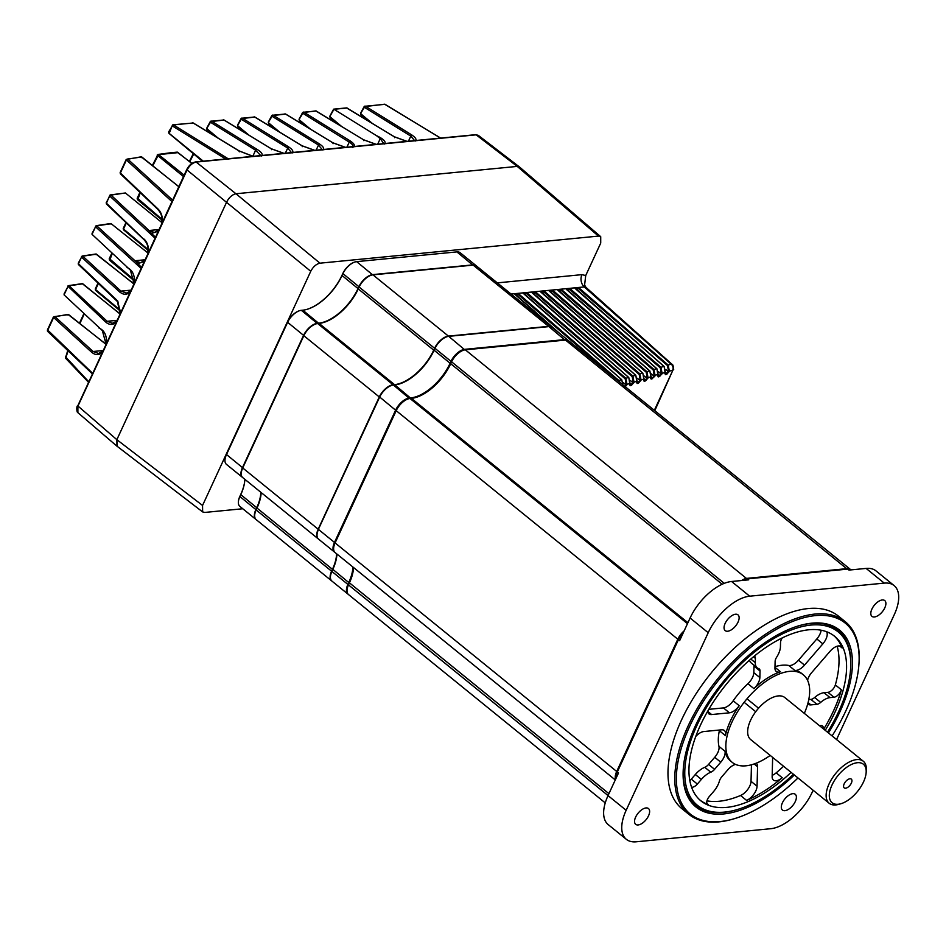 <?xml version="1.0" encoding="UTF-8"?>
<svg xmlns="http://www.w3.org/2000/svg" width="946" height="946" viewBox="0 0 946 946"><rect width="100%" height="100%" fill="white"/><g stroke="black" fill="none" stroke-linecap="round" stroke-linejoin="round"><path stroke-width="1.42" d="M797.975 777.955A122.945 62.401 -50.9 0 1 733.706 818.881L732.642 819.189A124.068 62.968 -50.9 0 1 718.995 821.873A124.068 62.968 -50.9 0 1 688.83 814.305L682.042 808.795A124.068 62.968 -50.9 0 1 694.648 695.996A124.068 62.968 -50.9 0 1 808.227 608.55A124.068 62.968 -50.9 0 1 838.404 616.118L845.192 621.628A124.068 62.968 -50.9 0 1 858.992 663.489L858.909 664.6A122.945 62.401 -50.9 0 1 832.09 735.917M688.83 814.305A124.068 62.968 -50.9 0 1 701.447 701.518A124.068 62.968 -50.9 0 1 815.026 614.06A124.068 62.968 -50.9 0 1 845.192 621.628M784.92 810.675A10.146 5.156 -50.9 0 1 782.448 810.048A10.146 5.156 -50.9 0 1 783.489 800.824A10.146 5.156 -50.9 0 1 792.772 793.67A10.146 5.156 -50.9 0 1 795.243 794.285A10.146 5.156 -50.9 0 1 794.214 803.509A10.146 5.156 -50.9 0 1 784.92 810.675M874.423 616.969A10.146 5.156 -50.9 0 1 871.952 616.343A10.146 5.156 -50.9 0 1 872.981 607.119A10.146 5.156 -50.9 0 1 882.275 599.965A10.146 5.156 -50.9 0 1 884.747 600.58A10.146 5.156 -50.9 0 1 883.718 609.815A10.146 5.156 -50.9 0 1 874.423 616.969M727.663 631.242A10.146 5.156 -50.9 0 1 725.192 630.615A10.146 5.156 -50.9 0 1 726.232 621.392A10.146 5.156 -50.9 0 1 735.515 614.238A10.146 5.156 -50.9 0 1 737.986 614.853A10.146 5.156 -50.9 0 1 736.958 624.088A10.146 5.156 -50.9 0 1 727.663 631.242M638.16 824.947A10.146 5.156 -50.9 0 1 635.688 824.321A10.146 5.156 -50.9 0 1 636.729 815.097A10.146 5.156 -50.9 0 1 646.023 807.943A10.146 5.156 -50.9 0 1 648.483 808.558A10.146 5.156 -50.9 0 1 647.454 817.782A10.146 5.156 -50.9 0 1 638.16 824.947M733.706 818.881A122.945 62.401 -50.9 0 1 720.19 821.542A122.945 62.401 -50.9 0 1 689.752 726.161A122.945 62.401 -50.9 0 1 815.346 615.61A122.945 62.401 -50.9 0 1 858.909 664.6M793.398 774.242A111.663 56.677 -50.9 0 1 736.828 809.681L735.763 809.989A112.787 57.245 -50.9 0 1 723.359 812.425A112.787 57.245 -50.9 0 1 695.937 805.543A112.787 57.245 -50.9 0 1 683.355 768.046A112.787 57.245 129.1 0 0 695.937 805.543A112.787 57.245 129.1 0 0 723.359 812.425A112.787 57.245 129.1 0 0 736.295 809.835M794.321 774.987A113.922 57.812 -50.9 0 1 683.308 768.601A113.922 57.812 -50.9 0 1 695.487 725.606A113.922 57.812 -50.9 0 1 799.335 625.637A113.922 57.812 -50.9 0 1 840.048 711.546A113.922 57.812 -50.9 0 1 828.436 732.949M810.663 623.509A112.787 57.245 129.1 0 0 798.791 625.791A112.787 57.245 -50.9 0 1 810.663 623.509A112.787 57.245 -50.9 0 1 838.085 630.391A112.787 57.245 129.1 0 0 810.663 623.509M836.56 739.547L894.289 614.616A40.607 20.611 129.1 0 0 894.112 585.586A40.607 20.611 129.1 0 0 884.238 583.114L749.681 596.193A40.607 20.611 129.1 0 0 708.211 632.708L626.157 810.296A40.607 20.611 129.1 0 0 626.335 839.315A40.607 20.611 129.1 0 0 636.209 841.798L770.754 828.708A40.607 20.611 129.1 0 0 812.236 792.204L813.134 790.253M749.681 596.193L731.577 581.494A40.607 20.611 129.1 0 0 690.095 618.01L708.211 632.708M850.974 569.882A13.54 6.87 129.1 0 0 847.746 569.102L747.541 578.846A13.54 6.87 129.1 0 0 746.063 579.141A13.54 6.87 129.1 0 0 743.249 580.371M731.577 581.494L748.747 579.827L747.541 578.846M847.746 569.102L848.952 570.083L866.122 568.416L884.238 583.114M894.112 585.586L875.996 570.887A40.607 20.611 129.1 0 0 866.122 568.416M626.157 810.296L608.042 795.598A40.607 20.611 129.1 0 0 608.219 824.616L626.335 839.315M683.319 632.697A13.54 6.87 129.1 0 0 678.412 639.697L617.312 771.948A13.54 6.87 129.1 0 0 615.87 777.056A13.54 6.87 129.1 0 0 615.893 778.617M353.52 567.494A38.348 19.464 -50.9 0 1 353.461 568.558A38.348 19.464 -50.9 0 1 349.358 583.032L348.495 584.912L608.053 795.562L618.518 772.929L617.3 771.676L678.4 639.425A13.078 6.646 -50.9 0 1 683.497 632.295A13.078 6.646 129.1 0 0 678.4 639.425L617.3 771.676A13.078 6.646 129.1 0 0 615.881 776.832A13.078 6.646 -50.9 0 1 615.893 776.607A13.078 6.646 -50.9 0 1 617.3 771.676L616.709 771.463L677.809 639.212A13.54 6.87 -50.9 0 1 684.183 630.828M741.593 580.525A13.54 6.87 -50.9 0 1 746.938 578.361L847.143 568.617A13.54 6.87 -50.9 0 1 850.43 569.445L568.806 340.903A13.54 6.87 129.1 0 0 565.519 340.075L465.326 349.819A13.54 6.87 129.1 0 0 463.836 350.115A13.54 6.87 129.1 0 0 451.502 361.987L450.627 363.879A38.348 19.464 -50.9 0 1 415.661 397.533A38.348 19.464 -50.9 0 1 411.451 398.361L410.02 398.503A13.54 6.87 129.1 0 0 408.53 398.798A13.54 6.87 129.1 0 0 396.197 410.67L679.618 640.678L690.095 618.01M743.024 580.383A13.078 6.646 -50.9 0 1 745.625 579.271A13.078 6.646 -50.9 0 1 745.838 579.212A13.078 6.646 129.1 0 0 743.024 580.383M850.584 668.999A112.787 57.245 129.1 0 0 838.085 630.391A112.787 57.245 -50.9 0 1 850.631 668.444L850.549 669.543A111.663 56.677 -50.9 0 1 827.514 732.204M334.86 552.334A13.54 6.87 -50.9 0 1 334.541 552.097A13.54 6.87 -50.9 0 1 334.482 542.425L395.594 410.186L396.173 410.398A13.078 6.646 -50.9 0 1 408.104 398.916A13.078 6.646 -50.9 0 1 408.317 398.857A13.078 6.646 129.1 0 0 396.173 410.398L335.073 542.649A13.078 6.646 129.1 0 0 333.666 547.805A13.078 6.646 -50.9 0 1 333.678 547.58A13.078 6.646 -50.9 0 1 335.073 542.649L396.197 410.67L335.085 542.921A13.54 6.87 129.1 0 0 333.642 548.03A13.54 6.87 129.1 0 0 335.144 552.594L615.278 779.93M615.55 779.338A13.54 6.87 -50.9 0 1 616.709 771.463L318.483 529.441A13.54 6.87 129.1 0 0 317.04 534.549A13.54 6.87 129.1 0 0 318.542 539.114L334.541 552.097M348.258 594.325A13.54 6.87 -50.9 0 1 347.951 594.1A13.54 6.87 -50.9 0 1 347.892 584.427L349.346 582.76L348.471 584.64A13.078 6.646 129.1 0 0 347.064 589.796A13.078 6.646 -50.9 0 1 347.076 589.583A13.078 6.646 -50.9 0 1 348.471 584.64L348.495 584.912A13.54 6.87 129.1 0 0 347.04 590.02A13.54 6.87 129.1 0 0 348.554 594.596L605.251 802.906M336.918 554.025A38.348 19.464 -50.9 0 1 336.859 555.089A38.348 19.464 -50.9 0 1 332.755 569.551L331.892 571.443L347.892 584.427L348.755 582.535L349.346 582.76A38.798 19.689 129.1 0 0 353.473 568.333A38.798 19.689 -50.9 0 1 349.346 582.76L608.928 793.67M415.448 397.592A38.798 19.689 129.1 0 0 450.603 363.607L451.479 361.715A13.078 6.646 -50.9 0 1 463.41 350.233A13.078 6.646 -50.9 0 1 463.623 350.174A13.078 6.646 129.1 0 0 451.479 361.715L450.603 363.607A38.798 19.689 -50.9 0 1 415.448 397.592M317.064 534.324A13.078 6.646 -50.9 0 1 317.076 534.112A13.078 6.646 -50.9 0 1 318.471 529.169L379.571 396.93A13.078 6.646 -50.9 0 1 391.502 385.448A13.078 6.646 -50.9 0 1 391.715 385.389M398.857 384.123A38.798 19.689 129.1 0 0 434.001 350.138L434.876 348.246A13.078 6.646 -50.9 0 1 446.808 336.764A13.078 6.646 -50.9 0 1 447.02 336.705M330.461 576.327A13.078 6.646 -50.9 0 1 330.473 576.114A13.078 6.646 -50.9 0 1 331.869 571.171L332.744 569.279A38.798 19.689 129.1 0 0 336.871 554.864M379.571 396.93L395.594 410.186A13.54 6.87 -50.9 0 1 409.417 398.006L410.848 397.876A38.348 19.464 129.1 0 0 450.024 363.394L450.887 361.502A13.54 6.87 -50.9 0 1 464.723 349.334L564.916 339.59A13.54 6.87 -50.9 0 1 568.203 340.406L552.204 327.422A13.54 6.87 129.1 0 0 548.917 326.607L448.723 336.35A13.54 6.87 129.1 0 0 447.233 336.634A13.54 6.87 129.1 0 0 434.9 348.518L434.025 350.41A38.348 19.464 -50.9 0 1 399.058 384.064A38.348 19.464 -50.9 0 1 394.849 384.892L393.418 385.034A13.54 6.87 129.1 0 0 391.928 385.318A13.54 6.87 129.1 0 0 379.594 397.202L318.471 529.169M332.744 569.279L348.755 582.535A38.348 19.464 129.1 0 0 352.917 567.009M331.869 571.171L331.892 571.443A13.54 6.87 129.1 0 0 330.438 576.552A13.54 6.87 129.1 0 0 331.951 581.116L347.951 594.1M654.786 410.67L672.902 370.146A4.517 4.068 -90.1 0 0 671.802 364.115L585.964 287.371L584.285 286.922A9.022 6.953 84.4 0 1 581.944 274.647L585.716 275.558L600.722 243.098L600.722 236.689L519.496 166.993L517.249 166.401L235.968 193.764C232.29 194.58 229.216 197.288 226.744 201.876L116.866 439.677L116.961 446.157L202.645 511.928L204.785 512.436L242.767 508.747M600.722 236.689L598.487 236.098L319.961 263.177C316.283 263.993 313.221 266.701 310.749 271.289L202.55 505.448L202.645 511.928M585.716 275.558L584.593 285.101M658.168 374.533L654.183 375.349L653.272 370.052L653.946 369.496L655.105 375.692L652.362 377.761L651.203 376.756M568.369 290.718L569.208 289.098L660.284 367.852L660.97 367.296L662.129 373.493L659.634 376.473L658.203 376.922L656.926 368.857M658.203 376.922L657.742 374.959M661.81 374.143L660.876 373.788L659.386 375.562L658.227 374.557M665.393 372.263L660.876 373.788L658.475 371.707M577.202 289.878L578.041 288.234L667.509 365.594L668.183 365.038L669.342 371.234L666.847 374.214L665.428 374.663L664.139 366.599M665.428 374.663L664.967 372.7M669.023 371.873L668.101 371.53L666.599 373.303L665.452 372.298M654.348 410.316L672.902 370.146L668.101 371.53L665.7 369.448M516.835 295.66L517.628 294.111L616.414 379.535M618.211 380.99L618.85 380.493L620.257 382.657M622.953 385.767L621.794 379.866M525.42 294.845L526.224 293.272L625.188 378.849L625.874 378.294L627.032 384.49L624.289 386.559M630.071 383.331L625.791 384.786L623.331 382.669M534.017 294.017L534.821 292.432L632.212 376.65L632.898 376.094L634.057 382.29L631.561 385.27L630.107 385.732L628.818 377.667M630.107 385.732L629.646 383.769M633.737 382.929L632.803 382.586L631.313 384.36L630.131 383.343M637.084 381.132L632.803 382.586L630.367 380.481M542.602 293.189L543.418 291.605L639.224 374.45L639.91 373.895L641.069 380.091L638.574 383.071L637.119 383.532L635.842 375.467M637.119 383.532L636.658 381.569M640.749 380.741L639.815 380.387L638.325 382.16L637.155 381.143M644.12 378.932L639.815 380.387L637.391 378.282M551.187 292.373L552.015 290.765L646.248 372.251L646.934 371.695L648.081 377.892L645.586 380.871L644.143 381.321L642.866 373.268M644.143 381.321L643.682 379.358M647.762 378.542L646.839 378.187L645.349 379.961L644.179 378.956M651.144 376.733L646.839 378.187L644.415 376.094M654.786 376.342L651.179 379.121L649.89 371.057M651.179 379.121L650.718 377.158M559.784 291.545L561.285 289.358L653.946 369.496L656.678 368.644L566.358 289.37L569.208 289.098M672.701 370.182A4.517 3.808 -107.4 0 0 671.081 364.127L671.802 364.115M666.847 374.214L666.599 373.303L664.967 373.552M659.634 376.473L659.386 375.562L657.742 375.822M652.61 378.672L652.362 377.761L650.718 378.022M645.586 380.871L645.349 379.961L643.682 380.221M638.574 383.071L638.325 382.16L636.658 382.421M631.561 385.27L631.313 384.36L629.646 384.62M569.882 288.53L660.97 367.296L663.903 366.374L575.168 288.518L578.041 288.234M559.287 333.169L514.896 294.372L517.628 294.111M518.302 293.544L618.85 380.493L621.557 379.642L523.469 293.544L526.224 293.272M526.898 292.704L625.874 378.294L628.582 377.442L532.042 292.704L534.821 292.432M535.495 291.865L632.898 376.094L635.606 375.243L540.615 291.876L543.418 291.605M544.08 291.037L639.91 373.895L642.63 373.043L549.2 291.037L552.015 290.765M552.677 290.197L646.934 371.695L649.654 370.844L557.773 290.209L561.285 289.358M68.987 314.876L67.367 314.9M96.882 254.498L95.262 254.521M178.806 186.729L141.782 156.965L142.077 157.852L141.782 156.965L140.564 157.308M252.83 156.267L255.609 150.237L260.741 155.582M112.219 253.493L109.783 260.245M95.499 288.885L95.842 290.434M364.364 106.555A1.123 0.863 84.4 0 1 365.44 106.224A1.123 0.627 121.8 0 0 364.376 107.3L360.852 113.106L361.135 114.714M302.826 112.55A1.123 0.863 84.4 0 1 303.891 112.207A1.123 0.627 121.8 0 0 302.826 113.284L299.314 119.078L299.586 120.698M272.046 115.542A1.123 0.863 84.4 0 1 273.11 115.199A1.123 0.627 121.8 0 0 272.046 116.275L268.534 122.081L268.818 123.69M241.277 118.534A1.123 0.863 84.4 0 1 242.342 118.191A1.123 0.627 121.8 0 0 241.277 119.267L237.765 125.073L238.037 126.681M106.023 344.226L67.994 314.391A1.123 0.863 84.4 0 1 68.585 314.557L54.844 316.555A1.123 0.674 132.4 0 0 53.615 317.501L53.626 316.898M133.93 283.847L95.889 254.013A1.123 0.863 84.4 0 1 96.48 254.178L82.751 256.177A1.123 0.674 132.4 0 0 81.51 257.123L81.522 256.52M210.497 121.526A1.123 0.863 84.4 0 1 211.561 121.183A1.123 0.627 121.8 0 0 210.497 122.259L206.985 128.065L207.269 129.673M347.371 108.258A1.123 0.615 121.3 0 0 346.969 108.021L333.962 109.287L330.083 116.086L330.367 117.706M394.435 136.815L346.52 107.903A1.123 0.863 -95.6 0 0 346.094 108.104M316.591 111.25A1.123 0.615 121.3 0 0 316.437 111.06L316.437 111.06A1.123 0.615 121.3 0 0 316.189 111.013A1.123 0.863 -95.6 0 0 315.325 111.096M285.822 114.253A1.123 0.615 121.3 0 0 285.668 114.052L285.668 114.052A1.123 0.615 121.3 0 0 285.42 114.005A1.123 0.863 -95.6 0 0 284.545 114.088M255.042 117.245A1.123 0.615 121.3 0 0 254.888 117.044L254.888 117.044A1.123 0.615 121.3 0 0 254.64 116.997A1.123 0.863 -95.6 0 0 253.776 117.079M224.273 120.237A1.123 0.615 121.3 0 0 224.119 120.036L224.119 120.036A1.123 0.615 121.3 0 0 223.871 119.988A1.123 0.863 -95.6 0 0 222.996 120.071M193.492 123.228A1.123 0.615 121.3 0 0 193.339 123.027L193.339 123.027A1.123 0.615 121.3 0 0 193.09 122.98A1.123 0.863 -95.6 0 0 192.227 123.063M78.459 263.142L78.447 263.745A1.123 0.674 133.5 0 0 78.483 264.573L78.483 264.573A1.123 0.674 133.5 0 0 78.814 264.691M178.085 152.625L158.597 154.612L152.803 165.68M184.151 175.152L158.597 154.612L157.142 155.097L183.5 176.571M158.597 154.612L157.391 154.955M191.943 163.422L177.15 152.14A1.123 0.863 84.4 0 1 177.682 152.306L191.849 163.492M170.871 152.968L169.701 153.264L170.871 152.968M140.304 192.736L137.761 199.701M123.477 228.353L123.808 229.902M106.437 202.61L106.425 203.213A1.123 0.674 133.5 0 0 106.449 204.029L106.449 204.029A1.123 0.674 133.5 0 0 106.792 204.159M120.39 172.42L120.379 173.023A1.123 0.674 133.5 0 0 120.402 173.839L120.402 173.839A1.123 0.674 133.5 0 0 120.733 173.969M385.448 104.557A1.123 0.615 121.3 0 0 385.282 104.367L385.282 104.367A1.123 0.615 121.3 0 0 385.046 104.32A1.123 0.863 -95.6 0 0 384.171 104.403M408.435 141.214L410.8 136.118L414.585 140.623M440.54 138.092L385.046 104.32L365.44 106.224L412.018 135.101L410.8 136.118L364.376 107.3M334.092 109.369L376.484 135.645L380.292 138.684L383.804 143.615M377.667 144.218L380.02 139.109M394.636 137.69L394.364 136.815L346.969 108.021A1.123 0.863 -95.6 0 0 346.52 107.903L333.666 109.157M346.898 147.209L349.251 142.101C352.846 144.442 353.875 146.24 352.361 147.493M363.855 140.682L363.583 139.807L316.189 111.013L303.891 112.207L350.469 141.084L349.251 142.101L302.826 113.284M345.243 147.363L332.815 142.799L333.087 143.674M332.815 142.799L285.42 114.005L273.11 115.199L319.701 144.076L318.471 145.105L322.255 149.598M316.118 150.201L318.471 145.105M302.306 146.665L302.034 145.79L254.64 116.997L242.342 118.191L288.932 147.068L287.702 148.096L291.474 152.59M285.349 153.193L287.702 148.096M261.368 156.007C263.213 154.375 261.628 152.081 256.638 149.125L211.561 121.183L223.871 119.988L271.266 148.782L271.537 149.669M256.638 149.125L255.621 150.225L210.497 122.259M239.291 151.809L238.877 150.852L239.291 151.809L238.877 150.852L193.09 122.98L173.485 124.896L172.42 125.972L172.42 125.227L169.192 133.386L203.272 161.175M178.841 186.634L141.191 156.799A1.123 0.863 84.4 0 1 141.782 156.965L127.639 159.023A1.123 0.674 132.4 0 0 126.409 159.969L127.639 159.023L126.421 159.366M149.243 230.718L110.989 195.089L125.404 192.972L110.386 194.911A1.123 0.899 -98.5 0 0 109.76 195.42L106.425 203.213L144.667 240.107M125.404 192.972L161.955 222.629M148.025 253.067L111.19 223.729L109.996 224.06M111.19 223.729L96.776 225.834A1.123 0.674 132.4 0 0 95.534 226.78L95.546 226.177M141.072 268.38L95.534 226.78L92.046 234.324L92.483 232.799L92.152 234.442L130.678 270.39M119.906 292.208L81.51 257.123L78.447 263.745L117.789 301.088L120.402 313.611M116.642 321.273L112.468 323.296L107.158 321.297A1.123 0.674 133 0 0 105.917 322.231L67.84 286.153A1.123 0.899 -98.5 0 1 68.455 285.645L82.207 283.634A1.123 0.899 -98.2 0 1 82.799 283.8L120 313.989L117.611 302.105M117.068 320.327L107.158 321.297L69.058 285.81A1.123 0.674 133 0 0 67.828 286.756L64.068 294.868L64.517 293.343L64.174 294.986L102.712 330.934M106.047 344.178L102.44 330.875M102.688 351.463L98.514 353.485L93.205 351.486L92.01 352.586L53.615 317.501L47.584 330.556A1.123 0.674 133.5 0 0 47.607 331.372L47.607 331.372A1.123 0.674 133.5 0 0 47.95 331.502M93.205 351.486L103.126 350.517M102.535 352.267C99.082 355.306 95.581 355.389 92.046 352.503L92.01 352.586M88.711 381.699L65.451 356.737L65.712 358.144L68.313 350.221M98.514 353.485L102.807 351.203M112.468 323.296L116.748 321.013M117.186 446.335L116.855 439.677L226.744 201.865C229.216 197.276 232.29 194.569 235.956 193.753L517.249 166.401L519.661 167.146M598.487 236.098L517.249 166.401L476.145 134.84A1.088 0.84 84.4 0 0 475.637 134.687L478.286 135.349L476.145 134.84L196.177 162.073C192.487 162.83 189.413 165.538 186.965 170.185L77.891 406.248L77.879 412.657C76.78 412.775 76.236 406.331 77.607 405.739L116.855 439.677M168.908 131.766L168.908 132.511L168.908 131.766M130.524 291.202L126.457 293.118L121.112 291.108L119.953 292.113C123.441 294.986 126.918 294.951 130.371 292.018M121.112 291.108L131.021 290.138M134.096 283.493L130.418 270.331M126.457 293.118L130.631 290.978M144.679 260.588A1.123 0.662 45.5 0 0 144.49 260.694L144.49 260.694A1.123 0.662 45.5 0 0 144.383 261.226M144.371 260.93L140.446 262.728L135.148 260.729L141.522 267.411M144.478 261.498L137.525 263.686M148.356 253.09C148.96 247.367 147.623 242.779 144.348 239.326L144.383 239.232M158.68 230.28A1.123 0.65 44.7 0 0 158.49 230.386L158.49 230.386A1.123 0.65 44.7 0 0 158.396 230.907M158.372 230.623L154.375 232.491L149.101 230.505L159.023 229.547M158.49 231.167L151.478 233.461L149.101 230.505M171.936 201.581L126.409 159.969L120.379 173.023L158.254 209.232C161.553 212.72 162.878 217.332 162.215 223.09M155.487 237.198L151.478 233.461M145.057 259.772L135.148 260.729M736.828 809.681A111.663 56.677 -50.9 0 1 724.553 812.094A111.663 56.677 -50.9 0 1 696.918 725.464A111.663 56.677 -50.9 0 1 810.982 625.058A111.663 56.677 -50.9 0 1 850.549 669.543M700.217 800.281A106.023 53.816 129.1 0 0 708.093 804.443A6.764 3.429 -50.9 0 1 707.537 804.147A6.764 3.429 -50.9 0 1 709.394 796.414L713.414 791.767A16.922 8.585 129.1 0 0 719.421 781.041A6.764 3.429 -50.9 0 1 721.822 776.761L727.994 769.595A11.281 5.723 -50.9 0 1 735.562 764.403M706.958 800.836A106.023 53.816 129.1 0 0 719.197 801.25A106.023 53.816 129.1 0 0 740.552 795.491A11.281 5.723 129.1 0 0 751.029 781.337L757.06 786.232A11.281 5.723 -50.9 0 1 746.595 800.399A106.023 53.816 129.1 0 0 782.236 777.742A11.281 5.723 -50.9 0 1 776.169 780.769A11.281 5.723 -50.9 0 1 773.426 780.083A11.281 5.723 -50.9 0 1 772.149 776.642L772.646 757.403M791.104 772.385A106.023 53.816 -50.9 0 1 726.741 807.376A106.023 53.816 -50.9 0 1 700.962 800.907A106.023 53.816 -50.9 0 1 711.735 704.522A106.023 53.816 -50.9 0 1 808.795 629.788A106.023 53.816 -50.9 0 1 834.573 636.256A106.023 53.816 -50.9 0 1 825.219 730.347M821.128 630.213A11.281 5.723 -50.9 0 1 816.812 638.964L798.483 660.202A11.281 5.723 -50.9 0 1 790.099 665.535A11.281 5.723 -50.9 0 1 788.763 665.487A56.393 28.628 129.1 0 0 782.046 665.227A56.393 28.628 129.1 0 0 774.975 666.705M770.21 755.416A56.393 28.628 -50.9 0 1 745.945 765.811A56.393 28.628 -50.9 0 1 732.228 762.37A56.393 28.628 -50.9 0 1 737.963 711.096A56.393 28.628 -50.9 0 1 789.591 671.353A56.393 28.628 -50.9 0 1 803.308 674.794A56.393 28.628 -50.9 0 1 804.325 713.379M803.308 674.794L801.794 673.564A56.393 28.628 129.1 0 0 794.794 670.383L788.763 665.487M754.281 656.122A6.764 3.429 -50.9 0 1 754.648 656.347A6.764 3.429 -50.9 0 1 755.405 658.404L755.298 662.685A16.922 8.585 129.1 0 0 757.214 667.829A16.922 8.585 129.1 0 0 758.68 668.621A6.764 3.429 -50.9 0 1 759.271 668.94A6.764 3.429 -50.9 0 1 760.028 670.998L759.863 677.573A11.281 5.723 -50.9 0 1 753.938 688.641A56.393 28.628 -50.9 0 1 780.485 671.778A11.281 5.723 -50.9 0 1 778.96 672.098A11.281 5.723 -50.9 0 1 776.217 671.412A11.281 5.723 -50.9 0 1 774.951 667.982L775.117 661.408A6.764 3.429 -50.9 0 1 776.642 657.21A16.922 8.585 129.1 0 0 780.438 646.709L780.545 642.429A6.764 3.429 -50.9 0 1 782.318 637.852M732.228 762.37L730.726 761.14A56.393 28.628 -50.9 0 1 725.003 751.278A11.281 5.723 -50.9 0 1 720.769 762.18L714.585 769.335A6.764 3.429 -50.9 0 1 710.813 772.208A16.922 8.585 129.1 0 0 701.364 779.398L697.356 784.057A6.764 3.429 -50.9 0 1 692.318 787.249A6.764 3.429 -50.9 0 1 691.609 787.238M689.847 780.604A6.764 3.429 129.1 0 0 691.313 779.161L695.334 774.502L701.364 779.398M782.236 777.742L776.193 772.847A11.281 5.723 -50.9 0 1 772.184 775.342M826.591 631.727A11.281 5.723 -50.9 0 1 822.854 643.859L804.526 665.109A11.281 5.723 -50.9 0 1 796.142 670.43A11.281 5.723 -50.9 0 1 794.794 670.383M823.718 729.118A106.023 53.816 129.1 0 0 841.384 689.811A6.764 3.429 -50.9 0 1 833.97 697.237L830.056 697.616A16.922 8.585 129.1 0 0 820.679 702.393A6.764 3.429 -50.9 0 1 816.918 704.309L810.911 704.888A11.281 5.723 -50.9 0 1 808.18 704.202A11.281 5.723 -50.9 0 1 807.766 703.789M819.508 725.7L820.868 725.57A6.764 3.429 -50.9 0 1 822.512 725.984A6.764 3.429 -50.9 0 1 823.221 728.716M808.771 699.614L810.888 699.401A6.764 3.429 129.1 0 0 814.636 697.498L820.679 702.393M830.056 697.616L824.025 692.72A16.922 8.585 129.1 0 0 814.636 697.498M824.025 692.72L827.927 692.342A6.764 3.429 129.1 0 0 835.342 684.916A106.023 53.816 129.1 0 0 837.151 646.213M776.193 772.847A106.023 53.816 129.1 0 0 783.56 766.26M807.577 680.363A11.281 5.723 -50.9 0 1 811.751 672.523L830.08 651.274A11.281 5.723 -50.9 0 1 841.207 646.638A11.281 5.723 -50.9 0 1 842.177 648.022A106.023 53.816 129.1 0 0 833.804 635.653M753.938 688.641L747.908 683.733A56.393 28.628 129.1 0 0 733.185 700.797A11.281 5.723 -50.9 0 1 723.418 707.915L708.791 709.334M733.185 700.797L739.228 705.692A56.393 28.628 129.1 0 0 725.405 735.61L719.362 730.714A56.393 28.628 129.1 0 0 718.96 746.382L725.003 751.278M747.908 683.733A11.281 5.723 129.1 0 0 753.82 672.665L753.997 666.102A6.764 3.429 129.1 0 0 753.903 665.144M749.504 660.154A16.922 8.585 129.1 0 0 751.171 662.933L757.214 667.829M710.813 772.208L704.77 767.312A16.922 8.585 129.1 0 0 695.334 774.502M704.77 767.312A6.764 3.429 129.1 0 0 708.554 764.439L714.727 757.285A11.281 5.723 129.1 0 0 718.96 746.382M756.185 763.209A11.281 5.723 -50.9 0 1 756.292 763.292A11.281 5.723 -50.9 0 1 757.569 766.721L757.06 786.232M751.455 764.782L751.029 781.337M719.492 730.016A11.281 5.723 -50.9 0 1 719.362 730.714M695.807 736.414A11.281 5.723 -50.9 0 1 703.765 731.554L721.597 729.815A11.281 5.723 -50.9 0 1 724.34 730.501A11.281 5.723 -50.9 0 1 725.405 735.61M711.629 714.549A11.281 5.723 -50.9 0 1 708.885 713.863A11.281 5.723 -50.9 0 1 707.643 711.309L711.629 714.549L729.449 712.811L723.418 707.915M739.228 705.692A11.281 5.723 -50.9 0 1 729.449 712.811M845.57 788.207A5.641 2.862 129.1 0 0 850.738 784.234A5.641 2.862 129.1 0 0 851.305 779.114A5.641 2.862 129.1 0 0 849.934 778.771A5.641 2.862 129.1 0 0 844.778 782.744A5.641 2.862 129.1 0 0 844.199 787.864A5.641 2.862 129.1 0 0 845.57 788.207M857.36 762.713A24.809 12.594 129.1 0 0 832.007 785.026A24.809 12.594 129.1 0 0 838.156 804.266A24.809 12.594 129.1 0 0 840.876 803.733A24.809 12.594 129.1 0 0 866.146 772.598A24.809 12.594 129.1 0 0 857.36 762.713M840.876 803.733L838.747 804.348A27.067 13.741 -50.9 0 1 835.767 804.94A27.067 13.741 -50.9 0 1 829.193 803.284A27.067 13.741 -50.9 0 1 829.074 783.938A27.067 13.741 -50.9 0 1 856.721 759.591A27.067 13.741 -50.9 0 1 863.308 761.246A27.067 13.741 -50.9 0 1 866.311 770.375L866.146 772.598M829.193 803.284L750.71 739.595A27.067 13.741 -50.9 0 1 750.592 720.249A27.067 13.741 -50.9 0 1 784.825 697.557L863.308 761.246M336.61 553.777A38.348 19.464 -50.9 0 1 332.46 569.315L331.585 571.195L256.13 509.965A13.54 6.87 129.1 0 0 256.189 519.638L331.644 580.879A13.54 6.87 129.1 0 0 331.798 580.998M256.13 509.965L257.005 508.073A38.348 19.464 -50.9 0 0 261.155 492.547M552.05 327.304A13.54 6.87 129.1 0 0 551.908 327.186A13.54 6.87 129.1 0 0 548.609 326.358L448.416 336.102A13.54 6.87 129.1 0 0 434.592 348.27L433.717 350.162A38.348 19.464 -50.9 0 1 394.553 384.644L393.11 384.786L317.655 323.544A13.54 6.87 129.1 0 0 303.832 335.712L242.72 467.963A13.54 6.87 129.1 0 0 242.779 477.635L318.246 538.877A13.54 6.87 129.1 0 0 318.4 538.995M317.655 323.544L319.086 323.402A38.348 19.464 -50.9 0 0 358.262 288.92L359.137 287.04L434.592 348.27M551.908 327.186L476.441 265.944A13.54 6.87 129.1 0 0 473.154 265.117L372.961 274.86A13.54 6.87 129.1 0 0 359.137 287.04M393.11 384.786A13.54 6.87 129.1 0 0 379.287 396.953L318.187 529.204A13.54 6.87 129.1 0 0 318.246 538.877M331.585 571.195A13.54 6.87 129.1 0 0 331.644 580.879M224.994 459.614A13.078 6.646 -50.9 0 1 225.006 459.401A13.078 6.646 -50.9 0 1 226.413 454.458L287.513 322.219A13.078 6.646 -50.9 0 1 299.444 310.737A13.078 6.646 -50.9 0 1 299.657 310.678M306.788 309.413A38.798 19.689 129.1 0 0 341.944 275.428L342.819 273.536A13.078 6.646 -50.9 0 1 354.75 262.054A13.078 6.646 -50.9 0 1 354.951 261.995M238.404 501.617A13.078 6.646 -50.9 0 1 238.416 501.404A13.078 6.646 -50.9 0 1 239.811 496.461L240.686 494.569A38.798 19.689 129.1 0 0 244.813 480.154M476.145 265.696L460.146 252.712A13.54 6.87 129.1 0 0 456.859 251.896L356.654 261.64A13.54 6.87 129.1 0 0 355.176 261.924A13.54 6.87 129.1 0 0 342.83 273.808L341.955 275.7A38.348 19.464 -50.9 0 1 307.001 309.354A38.348 19.464 -50.9 0 1 302.791 310.182L301.36 310.323A13.54 6.87 129.1 0 0 299.87 310.607A13.54 6.87 129.1 0 0 287.525 322.491L226.425 454.73A13.54 6.87 129.1 0 0 224.982 459.839A13.54 6.87 129.1 0 0 226.484 464.403L242.483 477.387A13.54 6.87 -50.9 0 1 242.424 467.714L303.524 335.475A13.54 6.87 -50.9 0 1 317.348 323.296L318.79 323.165A38.348 19.464 129.1 0 0 357.955 288.684L358.83 286.792A13.54 6.87 -50.9 0 1 372.653 274.624L472.858 264.88A13.54 6.87 -50.9 0 1 476.145 265.696A13.54 6.87 -50.9 0 1 476.287 265.826M256.035 519.508A13.54 6.87 -50.9 0 1 255.881 519.389A13.54 6.87 -50.9 0 1 255.822 509.717L256.697 507.825A38.348 19.464 129.1 0 0 260.848 492.298M244.848 479.315A38.348 19.464 -50.9 0 1 244.801 480.379A38.348 19.464 -50.9 0 1 240.698 494.841L239.823 496.733A13.54 6.87 129.1 0 0 238.38 501.841A13.54 6.87 129.1 0 0 239.882 506.406L255.881 519.389M565.519 340.075L847.249 569.149M747.056 578.917L465.326 349.819M434.876 348.246L724.269 583.351M434.001 350.138L722.165 584.25M687.919 622.728L411.451 398.361M687.482 623.674L410.02 398.503M409.523 398.562L393.418 385.034M548.917 326.607L565.022 340.122M464.829 349.878L448.723 336.35M410.954 398.408L394.849 384.892M319.961 263.177L235.968 193.764L196.177 162.073A1.088 0.84 84.4 0 0 195.668 161.908C191.955 162.7 188.964 165.278 186.681 169.677L186.941 169.547M310.749 271.289L186.681 169.677L77.868 405.609M202.55 505.448L116.866 439.677M660.284 367.852L661.207 373.15M667.509 365.594L668.42 370.891M625.188 378.849L626.11 384.147M632.212 376.65L633.122 381.948M639.224 374.45L640.135 379.748M646.248 372.251L647.159 377.549M651.439 373.895L653.863 375.988L654.183 375.349M560.611 289.925L653.272 370.052M626.713 385.14L624.537 387.47M578.716 287.667L668.183 365.038L671.081 364.127L584.285 286.922L511.065 294.04M497.312 282.878L581.944 274.647M120.024 313.847L82.255 283.623A1.123 0.863 84.4 0 1 82.799 283.8L83.201 284.119M225.716 158.987L172.42 125.972M134.285 280.04L109.452 258.696M134.202 280.785L133.09 283.185M98.384 283.457L95.558 289.559L120.225 310.146M84.253 314.037L79.913 323.426M120.189 312.428L119.704 313.599M82.799 283.8L69.058 285.81A1.123 0.899 -98.5 0 0 68.455 285.645L64.056 293.946M148.215 250.465L147.28 252.476M193.729 154.021L189.779 161.707M162.097 220.418L161.317 222.109M372.085 123.205L360.852 113.839M330.083 116.831L341.352 126.232M299.314 119.823L310.584 129.224M272.046 116.275L318.495 145.057M279.803 132.215L268.534 122.814M241.277 119.267L287.714 148.049M249.035 135.207L237.765 125.806M105.976 344.344L68.585 314.557M93.098 351.51L54.844 316.555M162.073 219.354L137.418 198.163M126.35 222.925L123.536 229.027L148.191 249.602M133.871 283.966L96.48 254.178M120.993 291.132L82.751 256.177M206.985 128.798L218.254 138.199M350.398 141.084C354.218 143.662 355.306 145.649 353.662 147.032M228.802 159.176L173.485 124.896A1.123 0.863 -95.6 0 0 172.42 125.227M155.026 238.191L109.748 196.023A1.123 0.674 133 0 1 110.989 195.089A1.123 0.899 -98.5 0 0 110.386 194.911L106.2 202.74L106.449 204.029L144.23 239.882M92.602 373.28L47.596 329.953M126.953 267.481C132.393 269.87 134.9 275.085 134.486 283.126M415.223 141.037C416.879 139.665 415.779 137.678 411.948 135.101M406.78 141.38L394.364 136.815M384.443 144.029C386.417 141.865 383.769 139.074 376.484 135.645M376.011 144.371L363.583 139.807M322.893 150.024C324.549 148.64 323.461 146.665 319.63 144.088M314.462 150.355L302.034 145.79M292.113 153.016C293.768 151.632 292.681 149.657 288.849 147.079M283.694 153.347L271.266 148.782M252.878 156.35L238.877 150.852M172.61 200.126L127.639 159.023M135.444 261.167L96.776 225.834M116.488 322.078C112.988 325.14 109.464 325.199 105.917 322.231M106.449 343.8C107.004 335.664 104.509 330.402 98.999 328.037M708.093 804.443L707.135 803.662M774.963 667.297L780.485 671.778M691.313 779.161L697.356 784.057M798.483 660.202L804.526 665.109M810.888 699.401L816.918 704.309M810.911 704.888L808.085 702.594M827.927 692.342L833.97 697.237M835.342 684.916L841.384 689.811M740.552 795.491L746.595 800.399M839.646 645.976L842.177 648.022M753.997 666.102L760.028 670.998M759.863 677.573L753.82 672.665M755.298 662.685L750.805 659.031M753.442 656.808L755.405 658.404M708.554 764.439L714.585 769.335M714.727 757.285L720.769 762.18M822.854 643.859L816.812 638.964M757.569 766.721L754.151 763.954M332.46 569.315L257.005 508.073M318.187 529.204L242.72 467.963M303.832 335.712L379.287 396.953M358.262 288.92L433.717 350.162M394.553 384.644L319.086 323.402M448.416 336.102L372.961 274.86M473.154 265.117L548.609 326.358M317.407 323.579L301.36 310.323M287.513 322.219L303.879 335.605M242.779 467.844L226.413 454.458M257.052 507.955L240.686 494.569M256.177 509.847L239.811 496.461M456.859 251.896L472.905 265.14M372.712 274.896L356.654 261.64M342.819 273.536L359.184 286.922M318.837 323.426L302.791 310.182M341.944 275.428L358.309 288.814M657.636 376.011L658.18 374.675L656.855 368.68L566.335 288.932M664.861 373.741L665.405 372.417L664.08 366.421L575.156 288.069M523.457 293.106L621.723 379.689L623.047 385.684M532.03 292.267L628.747 377.489L630.071 383.485L629.539 384.809M636.563 382.61L637.096 381.285L635.771 375.29L540.604 291.439M549.177 290.599L642.795 373.091L644.12 379.074L643.587 380.41M650.612 378.211L651.155 376.875L649.831 370.891L557.762 289.76M673.718 369.72L672.606 364.435M560.777 334.387L514.872 293.934M584.593 285.065L585.964 287.371M134.297 280.856L109.511 260.174L109.204 258.837L111.841 253.138M132.688 282.866L133.812 280.454M120.248 310.962L95.558 290.363L95.262 289.027L97.994 283.102M440.682 138.081L384.596 104.202L364.104 106.697L360.58 113.248L360.852 114.643L368.526 121.041M307.024 127.06L299.314 120.615L299.042 119.22L302.554 112.68L315.739 110.895L363.654 139.807M332.886 142.799L285.668 114.052L271.774 115.672L268.262 122.211L268.534 123.619L276.256 130.051M245.475 133.043L237.765 126.61L237.493 125.203L241.005 118.676L254.888 117.044L302.105 145.79M92.353 373.836L47.607 331.372L47.359 330.083L53.39 317.04L67.994 314.391M79.511 323.106L83.863 313.67M119.314 313.28L120.248 311.033M146.878 252.156L147.836 250.099M117.564 301.668L78.483 264.573L78.234 263.284L82.148 256.011L95.889 254.013M214.707 136.035L206.985 129.602L206.713 128.207L210.225 121.667L224.119 120.036L271.336 148.782M189.366 161.388L193.327 153.678M160.915 221.79L161.778 219.91M337.805 124.068L330.083 117.623L329.811 116.228L333.583 109.216M202.409 161.258L168.908 133.303L168.636 131.908L173.035 124.777L193.339 123.027L239.137 150.911M170.304 152.803L158.017 154.446L152.401 165.361M177.15 152.14L170.327 152.803M162.097 220.17L137.477 199.63L137.182 198.293L139.925 192.369M148.215 250.418L123.536 229.819L123.228 228.483L125.972 222.558M158.136 209.657L120.402 173.839L120.154 172.55L126.185 159.507L141.191 156.799M345.503 147.34L333.051 142.846M110.611 223.552L96.173 225.668L92.034 233.414M67.982 349.748L65.416 358.061L88.463 382.243M116.843 446.086L77.879 412.657M478.286 135.349L519.401 166.91M144.762 260.41L140.446 262.728M147.943 253.528L148.049 252.937C148.593 247.497 147.351 243.217 144.336 240.118M158.786 230.055L154.375 232.491M161.79 223.563L161.908 222.937C162.499 217.462 161.281 213.157 158.242 210.012M407.04 141.356L394.6 136.863M363.82 139.854L376.272 144.348M314.722 150.331L302.271 145.838M283.954 153.323L271.502 148.829M253.15 156.327L239.149 150.922M475.637 134.687L195.668 161.908M744.135 702.31L755.712 711.699M746.985 698.798L758.562 708.199"/></g></svg>
